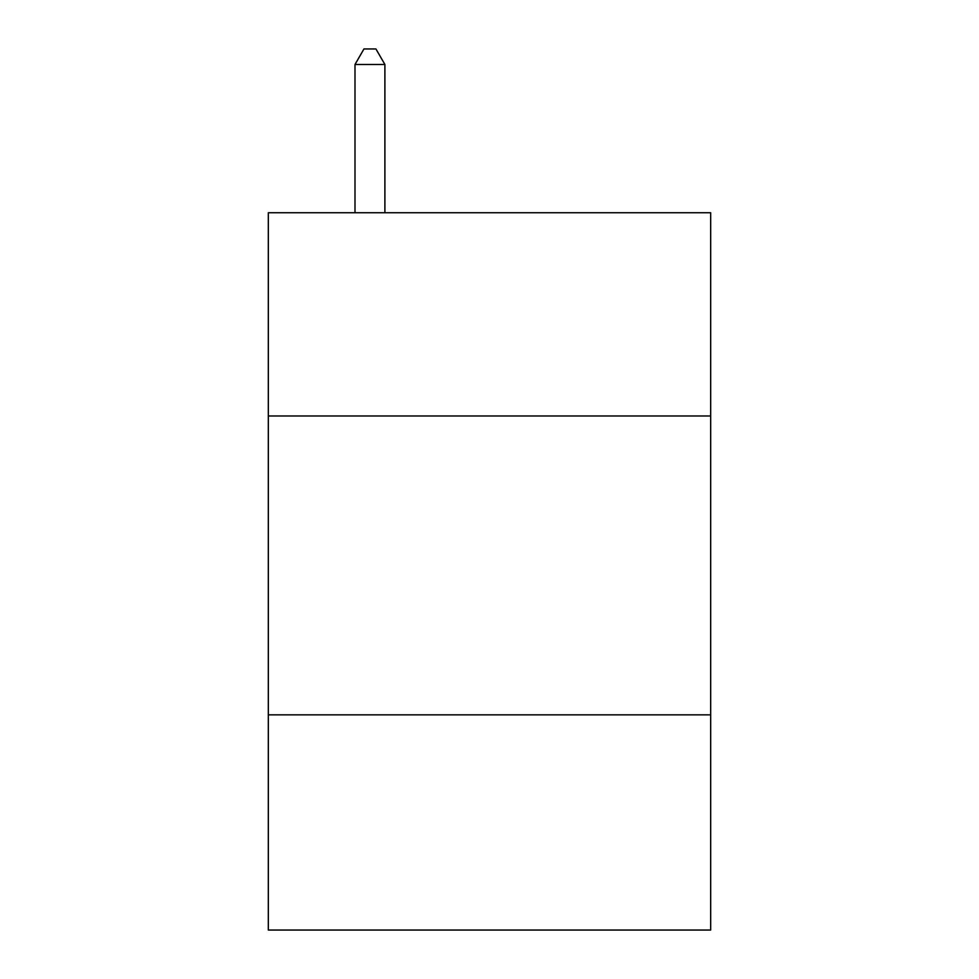 <?xml version="1.0" encoding="UTF-8"?>
<svg xmlns="http://www.w3.org/2000/svg" width="979" height="979" viewBox="0 0 979 979"><rect width="100%" height="100%" fill="white"/><g stroke="black" fill="none" stroke-linecap="round" stroke-linejoin="round"><path stroke-width="1.47" d="M710.668 415.977L710.668 212.737L268.332 212.737L268.332 415.977L710.668 415.977L710.668 930.05L268.332 930.05L268.332 415.977M710.668 714.854L268.332 714.854M384.894 212.737L384.894 64.492L354.998 64.492L354.998 212.737M354.998 64.492L363.968 48.95L375.924 48.95L384.894 64.492"/></g></svg>
